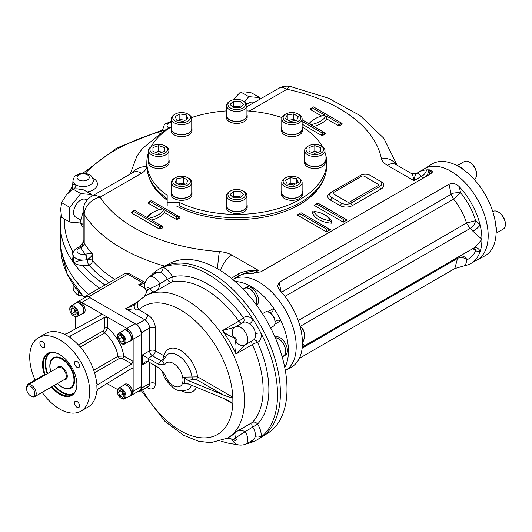 <?xml version="1.0" encoding="UTF-8"?>
<svg xmlns="http://www.w3.org/2000/svg" width="532" height="532" viewBox="0 0 532 532"><rect width="100%" height="100%" fill="white"/><g stroke="black" fill="none" stroke-linecap="round" stroke-linejoin="round"><path stroke-width="0.8" d="M122.812 330.931A6.45 3.724 60 0 1 123.677 330.04A6.45 3.724 60 0 1 128.644 331.769A6.45 3.724 60 0 1 131.457 338.259A6.45 3.724 60 0 1 130.121 341.212A6.45 3.724 60 0 1 128.917 341.511M123.677 330.04L124.874 329.348A6.45 3.724 60 0 1 129.841 331.077A6.45 3.724 60 0 1 132.654 337.567A6.45 3.724 60 0 1 131.318 340.513L130.121 341.212M122.812 385.786A6.45 3.724 60 0 1 123.677 384.895A6.45 3.724 60 0 1 130.121 388.619A6.45 3.724 60 0 1 130.121 396.067A6.45 3.724 60 0 1 128.917 396.367M123.677 384.895L124.874 384.204A6.45 3.724 60 0 1 131.318 387.928A6.45 3.724 60 0 1 131.318 395.376L130.121 396.067M75.305 303.506A6.45 3.724 60 0 1 76.169 302.615A6.45 3.724 60 0 1 79.388 302.934A6.45 3.724 60 0 1 83.604 308.613A6.45 3.724 60 0 1 82.613 313.78A6.45 3.724 60 0 1 81.409 314.08M76.169 302.615L77.366 301.923A6.45 3.724 60 0 1 80.591 302.243A6.45 3.724 60 0 1 84.801 307.922A6.45 3.724 60 0 1 83.81 313.089L82.613 313.78M74.6 286.396A8.618 4.974 0 0 0 76.508 288.916M266.858 320.929A8.618 4.974 -120 0 0 266.532 320.364M262.449 313.694L265.222 312.091A8.146 4.702 60 0 1 269.298 312.497L269.298 312.497A8.146 4.702 60 0 1 275.057 322.472A8.146 4.702 60 0 1 273.368 326.196L270.595 327.798M270.063 312.936L269.298 312.497L270.063 312.936A7.056 4.076 60 0 1 275.057 321.581L275.057 322.472M123.537 339.815L121.615 337.428L121.615 336.271M118.736 339.084L118.736 335.885L121.136 335.672L123.537 338.658L123.537 341.857L121.136 342.069L118.736 339.084L121.615 337.428M123.537 340.686L121.136 342.069M121.136 343.386L121.615 343.659A6.111 3.525 -120 0 0 124.674 343.965A6.111 3.525 -120 0 0 125.612 339.07A6.111 3.525 -120 0 0 121.615 333.684A6.111 3.525 -120 0 0 118.563 333.384A6.111 3.525 -120 0 0 117.299 336.177L117.299 336.736A5.426 3.132 -120 0 0 121.136 343.386A5.426 3.132 -120 0 0 124.98 341.165A5.426 3.132 -120 0 0 121.136 334.515A5.426 3.132 -120 0 0 117.299 336.736M124.674 343.965L129.954 340.912A6.111 3.525 -120 0 0 129.954 333.863A6.111 3.525 -120 0 0 123.843 330.332L118.563 333.384M123.697 394.731L122.699 394.152L121.589 391.299M119.82 390.275L122.593 391.878L123.976 395.442L122.593 397.417L119.82 395.815L118.437 392.244L119.82 390.275M120.837 390.86L118.437 392.244M122.699 394.152L119.82 395.815M121.136 398.242L121.615 398.515A6.111 3.525 -120 0 0 124.674 398.82A6.111 3.525 -120 0 0 125.938 396.021A6.111 3.525 -120 0 0 123.271 389.876A6.111 3.525 -120 0 0 118.563 388.24A6.111 3.525 -120 0 0 117.299 391.033L117.299 391.592A5.426 3.132 -120 0 0 121.136 398.242A5.426 3.132 -120 0 0 124.98 396.021A5.426 3.132 -120 0 0 121.136 389.371A5.426 3.132 -120 0 0 117.299 391.592M124.674 398.82L129.954 395.775A6.111 3.525 -120 0 0 129.954 388.719A6.111 3.525 -120 0 0 123.843 385.195L118.563 388.24M76.056 312.37L75.059 311.792L73.948 308.932M74.952 315.05L72.179 313.454L70.796 309.883L72.179 307.915L74.952 309.511L76.335 313.082L74.952 315.05M75.059 311.792L72.179 313.454M73.19 308.5L70.796 309.883M73.629 315.955L74.108 316.234A6.111 3.525 -120 0 0 77.167 316.533A6.111 3.525 -120 0 0 78.43 313.74A6.111 3.525 -120 0 0 75.763 307.589A6.111 3.525 -120 0 0 71.055 305.953A6.111 3.525 -120 0 0 69.792 308.753L69.792 309.305A5.426 3.132 -120 0 0 73.629 315.955A5.426 3.132 -120 0 0 77.473 313.74A5.426 3.132 -120 0 0 73.629 307.09A5.426 3.132 -120 0 0 69.792 309.305M77.167 316.533L82.447 313.488A6.111 3.525 -120 0 0 83.71 310.688A6.111 3.525 -120 0 0 81.044 304.543A6.111 3.525 -120 0 0 76.335 302.908L71.055 305.953M46.084 374.448L45.878 374.329A2.035 1.177 120 0 0 44.861 374.428L28.542 383.851A2.035 1.177 120 0 0 27.218 385.627M76.881 384.117A23.774 13.726 60 0 1 71.96 394.791A23.774 13.726 60 0 1 52.076 386.658M45.08 374.322A23.774 13.726 60 0 1 48.186 353.62A23.774 13.726 60 0 1 59.897 354.698M44.449 374.668A24.279 14.018 60 0 1 59.71 354.591A24.279 14.018 60 0 1 76.881 384.323A24.279 14.018 60 0 1 51.451 387.023M74.64 379.914A17.037 9.835 60 0 1 70.291 387.894M53.333 358.515A17.037 9.835 60 0 1 62.417 358.741M50.753 371.755A17.543 10.128 60 0 1 62.231 358.635A17.543 10.128 60 0 1 74.64 380.121A17.543 10.128 60 0 1 57.536 383.506M42.168 392.377A42.42 24.492 -120 0 0 80.924 411.15L88.119 406.993A42.42 24.492 -120 0 0 96.718 391.346L98.24 388.899L131.743 368.344L132.727 368.224L133.14 369.148L133.14 339.223A8.825 5.094 -120 0 0 131.79 333.97M130.772 332.221A8.825 5.094 -120 0 0 126.895 328.424L107.703 317.338L104.824 317.285L70.271 336.025L70.271 337.78L69.672 336.849M131.577 395.203L139.47 390.641A8.825 5.094 -120 0 0 141.293 386.604L141.293 334.515A8.825 5.094 -120 0 0 135.055 323.709L89.948 297.667A8.825 5.094 -120 0 0 85.532 297.228L77.639 301.784M98.24 384.463L97.037 384.41L96.718 383.585L98.24 384.463L131.743 363.908L133.14 361.394L123.73 355.961L117.971 356.267A23.754 13.712 -120 0 0 104.558 333.032L107.703 328.197L107.703 317.338L81.788 302.375A8.825 5.094 -120 0 0 77.911 301.697M131.79 395.01A8.825 5.094 -120 0 0 133.14 391.313L133.14 369.148L131.743 368.344M42.407 341.531A3.564 2.055 -120 0 0 40.625 341.351A3.564 2.055 -120 0 0 39.887 342.987A3.564 2.055 -120 0 0 41.443 346.571A3.564 2.055 -120 0 0 44.189 347.522A3.564 2.055 -120 0 0 44.735 344.669A3.564 2.055 -120 0 0 42.407 341.531M79.541 365.876A3.564 2.055 -120 0 0 77.985 362.292A3.564 2.055 -120 0 0 75.238 361.334A3.564 2.055 -120 0 0 74.5 362.97A3.564 2.055 -120 0 0 76.056 366.555A3.564 2.055 -120 0 0 78.803 367.506A3.564 2.055 -120 0 0 79.541 365.876M77.02 407.299A3.564 2.055 -120 0 0 78.803 407.472A3.564 2.055 -120 0 0 78.803 403.362A3.564 2.055 -120 0 0 75.238 401.301A3.564 2.055 -120 0 0 74.5 402.937A3.564 2.055 -120 0 0 77.02 407.299M70.271 336.025L69.712 337.095L68.834 336.803L64.585 334.129L66.434 333.803L100.987 315.07L101.579 314.279L100.987 313.461L100.987 315.07M104.824 317.285L104.824 328.197L103.381 330.718L78.55 345.055M104.824 328.197A2.035 1.177 180 0 1 107.703 328.197A27.824 16.066 -120 0 1 123.73 355.961A2.035 1.177 -60 0 1 122.294 358.455L131.743 363.908M80.924 411.15A42.42 24.492 -120 0 0 80.924 362.172A42.42 24.492 -120 0 0 38.504 337.68A42.42 24.492 -120 0 0 29.719 357.098A42.42 24.492 -120 0 0 35.125 380.048M97.223 384.57L96.844 385.321L97.037 390.335M106.939 383.559L117.545 389.517M75.404 328.942L75.551 316.779M64.585 334.129L63.554 333.903A42.42 24.492 -120 0 0 45.705 333.524L38.504 337.68M96.718 383.585A42.42 24.492 -120 0 0 70.271 337.78M31.401 396.3L30.676 395.888A5.766 3.332 60 0 1 26.6 388.819A5.766 3.332 60 0 1 30.676 386.465A5.766 3.332 60 0 1 34.76 393.534A5.766 3.332 60 0 1 30.676 395.888L31.401 396.3A6.79 3.917 60 0 0 34.793 396.639L64.904 379.25A6.79 3.917 60 0 0 64.904 371.416A6.79 3.917 60 0 0 58.121 367.499L28.003 384.882A6.79 3.917 60 0 1 34.793 388.799A6.79 3.917 60 0 1 34.793 396.639M26.6 388.819L26.6 387.988A6.79 3.917 60 0 1 28.003 384.882M50.826 371.708A16.964 9.795 60 0 1 53.506 358.402A16.964 9.795 60 0 1 70.477 368.197A16.964 9.795 60 0 1 70.477 387.795A16.964 9.795 60 0 1 61.991 386.95A16.964 9.795 60 0 1 57.609 383.466M188.674 384.057L183.706 383.585L188.195 383.858L222.915 398.122L229.97 401.507L232.817 403.841A2.035 1.177 120 0 0 232.803 403.622M191.48 385.208A20.349 11.751 60 0 1 187.603 389.783C181.033 391.479 176.305 390.834 173.425 387.841C166.835 382.109 163.171 376.609 162.426 371.343L158.41 367.532L148.135 361.6L142.376 364.925L145.256 361.886L148.135 361.6L148.135 358.275L152.451 355.782L160.996 360.716L158.41 364.207L142.376 354.95L149.572 350.794A4.07 2.354 180 0 1 155.331 350.794L163.876 355.728A24.412 14.091 60 0 1 181.326 350.874A24.412 14.091 60 0 1 197.605 376.862A2.035 1.177 -60 0 1 196.168 379.356L193.355 379.296L188.195 380.533L183.706 377.122L197.605 376.862L232.817 397.191A2.035 1.177 -60 0 1 232.803 397.424C231.639 397.83 228.341 396.958 222.915 394.797L188.195 380.533M162.579 371.589L164.82 374.555L162.606 371.895M193.355 379.296A2.035 1.097 -116.9 0 1 192.032 377.068A20.349 11.751 60 0 0 181.851 358.236A20.349 11.751 60 0 0 167.274 354.578L162.42 361.547L164.82 364.58A13.573 7.834 60 0 1 179.417 369.374A13.573 7.834 60 0 1 179.417 386.624A13.573 7.834 60 0 1 164.82 374.555M158.41 364.207L164.82 364.58M141.246 390.594L165.1 421.55L183.7 435.296L198.409 441.228L210.705 442.697L227.403 438.155A82.121 47.415 60 0 0 227.403 343.333A82.121 47.415 60 0 0 145.289 295.918L139.138 300.494A8.146 6.59 46.8 0 0 138.958 309.757A73.975 42.713 60 0 1 195.929 321.474A73.975 42.713 60 0 1 232.817 397.191L232.903 403.888M183.706 377.122C185.236 379.901 185.236 382.062 183.706 383.585M137.828 391.592A6.79 3.917 -120 0 0 139.889 391.372A6.79 3.917 -120 0 0 141.293 388.267L141.293 332.852A6.79 3.917 -120 0 0 136.498 324.54L88.505 296.836A6.79 3.917 -120 0 0 85.113 296.497A6.79 3.917 -120 0 0 83.896 298.173M134.802 304.65A8.146 3.564 46.5 0 0 134.789 304.663A8.146 3.564 46.5 0 0 134.789 304.67A8.146 3.564 46.5 0 0 135.474 309.957C133.153 310.309 129.875 309.897 125.638 308.713L138.007 301.571M155.331 328.071A4.07 2.354 0 0 0 149.572 328.071L149.572 350.794A4.07 2.354 60 0 0 152.451 355.782A4.07 2.354 120 0 0 155.331 350.794L155.331 328.071A10.859 6.271 60 0 0 147.657 314.778L138.958 309.757L135.474 309.957M139.138 300.494L133.771 305.395L125.638 308.713L144.777 319.765A6.79 3.917 60 0 1 149.572 328.071L141.293 332.852M144.524 296.371L146.539 292.447L146.466 291.077A8.146 0.638 -33.2 0 1 146.46 291.064C143.214 286.502 144.099 281.827 149.1 277.039A10.181 5.879 60 0 1 159.746 283.775A4.07 2.354 60 0 1 159.746 283.775A8.146 0.625 153.1 0 1 149.552 288.783C151.766 291.363 153.582 292.307 155.005 291.603L171.317 282.179A82.121 47.415 60 0 1 238.802 321.142A4.07 2.354 60 0 0 242.113 323.084M144.844 296.178L147.53 289.953A12.216 7.056 60 0 1 147.53 289.953A8.146 0.625 -33.1 0 0 146.466 291.077A8.146 0.638 -33.2 0 1 147.517 289.933A2.035 1.177 60 0 1 147.417 287.42A2.035 1.177 60 0 1 149.545 288.763A12.216 7.056 60 0 1 149.545 288.763A8.146 0.638 153.2 0 0 159.746 283.775C159.487 287.706 157.904 290.312 155.005 291.603A82.121 47.415 60 0 0 147.683 294.535L145.289 295.918M245.152 431.698C241.621 429.962 238.575 430.029 236.002 431.898C234.685 432.775 234.592 434.817 235.723 438.029A12.216 7.056 60 0 0 235.729 438.042A8.146 0.638 146.8 0 1 245.152 431.705A4.07 2.354 60 0 1 245.152 431.698A8.146 0.625 146.9 0 0 235.723 438.029A86.191 49.762 60 0 1 233.694 439.199A12.216 7.056 60 0 1 233.708 439.213A8.146 0.638 -26.8 0 1 232.198 439.565A8.146 0.638 -26.8 0 0 232.198 439.565A8.146 0.625 -26.9 0 0 233.694 439.199L226.958 438.408M235.018 327.233L222.489 330.565C226.113 334.182 229.851 336.45 233.694 337.361A12.216 7.056 60 0 0 233.708 337.355A8.146 6.617 50.5 0 1 234.286 327.739A8.146 6.617 50.7 0 0 233.694 337.361A86.191 49.762 60 0 1 235.723 340.866A12.216 7.056 60 0 1 235.729 340.866A8.146 6.617 -110.5 0 0 244.348 345.168A8.146 6.617 -110.7 0 1 235.723 340.866C234.592 344.656 234.685 349.025 236.002 353.973L252.321 344.556A82.121 47.415 60 0 1 252.321 422.474A4.07 2.354 60 0 0 252.833 427.269A10.181 5.879 60 0 1 255.34 436.586L253.817 439.585L245.664 444.287A10.181 5.879 60 0 0 245.152 431.705L257.541 424.097A14.251 8.226 60 0 1 261.052 437.144A98.407 56.818 60 0 1 257.142 439.791A98.407 56.818 60 0 1 252.9 441.853A98.407 56.818 60 0 1 246.735 443.675M245.152 344.789L236.002 353.973A82.121 47.415 60 0 0 222.489 330.565L238.802 321.142A4.07 0.545 -35.5 0 0 243.357 317.744A14.251 8.226 60 0 1 252.9 319.193A98.407 56.818 60 0 1 261.052 333.318A98.407 56.818 60 0 1 261.052 437.144A4.07 2.726 9.6 0 0 255.34 436.586M252.361 440.423A4.07 2.726 -69.6 0 1 252.9 441.853A14.251 8.226 60 0 1 251.237 441.075M149.1 277.039L157.246 272.337L160.611 272.51A4.07 2.726 110.4 0 0 162.985 267.283A98.407 56.818 60 0 1 252.9 319.193A4.07 1.902 -51.9 0 1 249.515 323.842C253.192 326.196 255.134 329.561 255.34 333.93A4.07 1.902 171.9 0 1 261.052 333.318A14.251 8.226 60 0 1 257.541 342.315A86.191 49.762 60 0 1 257.541 424.097A4.07 3.278 43.9 0 0 252.321 422.474L236.002 431.898A82.121 47.415 60 0 1 229.804 436.772L227.403 438.155M150.17 276.421A98.407 56.818 60 0 1 154.825 271.992A98.407 56.818 60 0 1 158.736 269.345A98.407 56.818 60 0 1 162.985 267.283A14.251 8.226 60 0 1 172.528 276.846A86.191 49.762 60 0 1 243.357 317.744A4.07 3.312 -129.5 0 1 243.111 322.512M154.672 273.827A14.251 8.226 60 0 1 154.825 271.992A4.07 2.726 -170.4 0 1 155.796 273.175M145.17 288.404L138.692 284.667L144.731 283.476M236.78 444.346A98.407 56.818 60 0 1 220.946 441.015M138.692 284.667L142.297 282.592C143.667 281.548 143.514 281.455 141.818 282.312M158.736 269.345L161.615 267.682A98.407 56.818 60 0 1 260.022 324.5A98.407 56.818 60 0 1 260.022 438.129L257.142 439.791M277.817 320.104L275.057 321.7L277.817 320.104L280.869 320.69A52.595 30.371 -120 0 0 273.747 308.347L272.723 311.287L269.93 312.902M284.766 367.532A52.595 30.371 -120 0 0 280.869 320.69L274.831 324.181M285.345 370.618A52.595 30.371 -120 0 0 285.318 309.897A52.595 30.371 -120 0 0 232.743 279.513A52.595 30.371 -120 0 1 285.318 309.897A52.595 30.371 -120 0 1 285.345 370.618L291.556 367.027A52.595 30.371 60 0 0 300.653 355.11A52.595 30.371 60 0 0 302.01 349.311C301.897 348.34 302.668 347.197 304.331 345.88L302.449 342.947A52.595 30.371 60 0 1 302.01 349.311M267.709 311.838L273.747 308.347A52.595 30.371 -120 0 0 235.131 281.554M263.938 435.482L266.692 433.886A98.068 56.618 -120 0 0 281.727 355.303A98.068 56.618 -120 0 0 217.661 268.886A98.068 56.618 -120 0 0 168.624 264.032L165.871 265.621M83.165 211.769L80.073 222.629L83.165 227.802M83.165 224.411L80.073 222.629M333.704 194.06L347.137 201.814A2.035 1.177 0 0 0 350.016 201.814L377.853 185.748A2.035 1.177 0 0 0 377.853 184.085L364.413 176.325A2.035 1.177 0 0 0 361.534 176.325L333.704 192.398A2.035 1.177 0 0 0 333.704 194.06L347.137 201.814M174.376 114.599L175.334 114.041A8.825 5.094 180 0 1 187.816 114.041A8.825 5.094 180 0 1 187.816 121.243A8.825 5.094 180 0 1 175.334 121.243A8.825 5.094 180 0 1 175.334 114.041L174.376 114.599A10.181 5.879 180 0 0 171.397 118.749L171.397 128.724A10.181 5.879 180 0 0 177.681 134.157A10.181 5.879 180 0 0 188.774 132.88A10.181 5.879 180 0 0 191.753 128.724L191.753 118.749A10.181 5.879 180 0 1 181.578 124.628A10.181 5.879 180 0 1 171.397 118.749M187.816 114.041L188.774 114.599A10.181 5.879 180 0 1 191.753 118.749M178.001 120.538L179.849 119.467L185.149 120.292M183.301 121.356L176.863 120.365L175.141 116.648L179.849 113.928L186.286 114.925L188.009 118.636L183.301 121.356M186.286 119.634L186.286 114.925M179.849 119.467L179.849 113.928M149.891 149.505A8.825 5.094 180 0 1 152.478 145.908A8.825 5.094 180 0 1 164.953 145.908A8.825 5.094 180 0 1 162.094 154.214A8.825 5.094 180 0 1 149.891 149.505M164.953 145.908L165.918 146.46A10.181 5.879 180 0 1 168.897 150.616A10.181 5.879 180 0 1 158.716 156.494A10.181 5.879 180 0 1 148.534 150.616A10.181 5.879 180 0 1 151.52 146.46L152.478 145.908M155.49 152.278L158.716 151.201L161.941 152.278M164.488 151.427L158.716 153.349L152.95 151.427L152.95 147.583L158.716 145.662L164.488 147.583L164.488 151.427L164.488 147.583M158.716 151.201L158.716 145.662M152.95 151.427L152.95 147.583M148.534 150.616L148.534 160.591A10.181 5.879 180 0 0 158.716 166.469A10.181 5.879 180 0 0 168.897 160.591L168.897 150.616M175.334 184.97A8.825 5.094 180 0 1 175.334 177.768A8.825 5.094 180 0 1 187.816 177.768A8.825 5.094 180 0 1 187.816 184.97A8.825 5.094 180 0 1 175.334 184.97M187.816 177.768L188.774 178.32A10.181 5.879 180 0 1 191.753 182.476A10.181 5.879 180 0 1 185.469 187.909A10.181 5.879 180 0 1 174.376 186.632A10.181 5.879 180 0 1 171.397 182.476A10.181 5.879 180 0 1 174.376 178.32L175.334 177.768M178.001 184.012L183.301 183.194L185.149 184.265M188.009 180.375L186.286 184.085L179.849 185.083L175.141 182.363L176.863 178.652L183.301 177.655L188.009 180.375M183.301 183.194L183.301 177.655M176.863 183.36L176.863 178.652M191.753 182.476L191.753 192.451A10.181 5.879 180 0 1 185.469 197.884A10.181 5.879 180 0 1 174.376 196.607A10.181 5.879 180 0 1 171.397 192.451L171.397 182.476M236.767 199.66A8.825 5.094 180 0 1 228.614 196.514A8.825 5.094 180 0 1 230.522 190.968A8.825 5.094 180 0 1 243.004 190.968A8.825 5.094 180 0 1 244.913 196.514A8.825 5.094 180 0 1 236.767 199.66M243.004 190.968L243.962 191.52A10.181 5.879 180 0 1 246.941 195.676A10.181 5.879 180 0 1 236.767 201.555A10.181 5.879 180 0 1 226.585 195.676A10.181 5.879 180 0 1 229.565 191.52L230.522 190.968M232.876 197.339L233.435 196.78L240.092 196.78L240.657 197.339M240.092 191.234L243.423 194.566L240.092 197.897L233.435 197.897L230.103 194.566L233.435 191.234L240.092 191.234L240.092 196.78M233.435 196.78L233.435 191.234M246.941 195.676L246.941 205.651A10.181 5.879 180 0 1 236.767 211.53A10.181 5.879 180 0 1 226.585 205.651L226.585 195.676M298.193 184.97A8.825 5.094 180 0 1 285.711 184.97A8.825 5.094 180 0 1 285.711 177.768A8.825 5.094 180 0 1 298.193 177.768A8.825 5.094 180 0 1 298.193 184.97M298.193 177.768L299.15 178.32A10.181 5.879 180 0 1 302.129 182.476A10.181 5.879 180 0 1 299.15 186.632A10.181 5.879 180 0 1 288.058 187.909A10.181 5.879 180 0 1 281.774 182.476A10.181 5.879 180 0 1 284.753 178.32L285.711 177.768M288.377 184.265L290.226 183.194L295.526 184.012M296.663 183.36L296.663 178.652L298.386 182.363L293.677 185.083L287.24 184.085L285.518 180.375L290.226 177.655L296.663 178.652M290.226 183.194L290.226 177.655M302.129 182.476L302.129 192.451A10.181 5.879 180 0 1 299.15 196.607A10.181 5.879 180 0 1 288.058 197.884A10.181 5.879 180 0 1 281.774 192.451L281.774 182.476M299.15 114.599L298.193 114.041A8.825 5.094 180 0 1 298.193 121.243A8.825 5.094 180 0 1 285.711 121.243A8.825 5.094 180 0 1 285.711 114.041A8.825 5.094 180 0 1 298.193 114.041L299.15 114.599A10.181 5.879 180 0 1 302.129 118.749A10.181 5.879 180 0 1 291.948 124.628A10.181 5.879 180 0 1 281.774 118.749A10.181 5.879 180 0 1 284.753 114.599L285.711 114.041M288.377 120.292L293.677 119.467L295.526 120.538M287.24 119.634L287.24 114.925L293.677 113.928L298.386 116.648L296.663 120.365L290.226 121.356L285.518 118.636L287.24 114.925M293.677 119.467L293.677 113.928M302.129 118.749L302.129 128.724A10.181 5.879 180 0 1 295.845 134.157A10.181 5.879 180 0 1 284.753 132.88A10.181 5.879 180 0 1 281.774 128.724L281.774 118.749M323.636 149.505A8.825 5.094 180 0 1 311.433 154.214A8.825 5.094 180 0 1 308.573 145.908A8.825 5.094 180 0 1 321.049 145.908A8.825 5.094 180 0 1 323.636 149.505M321.049 145.908L322.013 146.46A10.181 5.879 180 0 1 324.992 150.616A10.181 5.879 180 0 1 314.811 156.494A10.181 5.879 180 0 1 304.63 150.616A10.181 5.879 180 0 1 307.616 146.46L308.573 145.908M311.586 152.278L314.811 151.201L318.036 152.278M314.811 151.201L314.811 145.662L320.583 147.583L320.583 151.427L314.811 153.349L309.045 151.427L309.045 147.583L314.811 145.662M309.045 151.427L309.045 147.583M320.583 151.427L320.583 147.583M324.992 150.616L324.992 160.591A10.181 5.879 180 0 1 314.811 166.469A10.181 5.879 180 0 1 304.63 160.591L304.63 150.616M236.767 99.351A8.825 5.094 180 0 1 243.004 100.847A8.825 5.094 180 0 1 243.004 108.049A8.825 5.094 180 0 1 230.522 108.049A8.825 5.094 180 0 1 230.522 100.847A8.825 5.094 180 0 1 236.767 99.351M243.004 100.847L243.962 101.399A10.181 5.879 180 0 1 246.941 105.555A10.181 5.879 180 0 1 236.767 111.434A10.181 5.879 180 0 1 226.585 105.555A10.181 5.879 180 0 1 229.565 101.399L230.522 100.847M232.876 107.218L233.435 106.659L240.092 106.659L240.657 107.218M233.435 107.777L230.103 104.445L233.435 101.113L240.092 101.113L243.423 104.445L240.092 107.777L233.435 107.777M240.092 106.659L240.092 101.113M233.435 106.659L233.435 101.113M246.941 105.555L246.941 115.53A10.181 5.879 180 0 1 236.767 121.409A10.181 5.879 180 0 1 226.585 115.53L226.585 105.555M496.103 233.202L503.292 229.053A10.181 5.879 -120 0 0 505.4 224.391L505.4 223.839A9.503 5.486 -120 0 0 498.684 212.202L498.205 211.922A10.181 5.879 -120 0 0 493.111 211.423L492.778 211.61M505.4 224.391A10.181 5.879 -120 0 0 498.205 211.922M474.165 179.37L474.497 179.178A10.181 5.879 -120 0 0 476.606 174.523L476.606 173.964A9.503 5.486 -120 0 0 469.889 162.327L469.41 162.054A10.181 5.879 -120 0 0 464.316 161.548L457.134 165.698M476.606 174.523A10.181 5.879 -120 0 0 469.41 162.054M275.35 337.84A10.181 5.879 60 0 1 285.611 351.286A10.181 5.879 60 0 1 283.503 355.948L282.14 356.733M243.171 289.228L244.527 288.444A10.181 5.879 60 0 1 249.621 288.942A10.181 5.879 60 0 1 256.131 304.557M226.585 114.254A10.421 6.012 0 0 0 226.346 115.53L226.346 117.412A10.421 6.012 0 0 0 232.777 122.972A10.421 6.012 0 0 0 244.128 121.668A10.421 6.012 0 0 0 247.18 117.412L247.18 115.53A10.421 6.012 0 0 0 246.941 114.254M226.346 115.53A10.421 6.012 0 0 0 232.777 121.083A10.421 6.012 0 0 0 244.128 119.78A10.421 6.012 0 0 0 247.18 115.53M281.774 127.447A10.421 6.012 0 0 0 281.534 128.724L281.534 130.613A10.421 6.012 0 0 0 291.948 136.624A10.421 6.012 0 0 0 302.369 130.613L302.369 128.724A10.421 6.012 0 0 0 302.129 127.447M281.534 128.724A10.421 6.012 0 0 0 291.948 134.742A10.421 6.012 0 0 0 302.369 128.724M304.63 159.314A10.421 6.012 0 0 0 304.39 160.591L304.39 162.473A10.421 6.012 0 0 0 307.443 166.729A10.421 6.012 0 0 0 318.801 168.032A10.421 6.012 0 0 0 325.232 162.473L325.232 160.591A10.421 6.012 0 0 0 324.992 159.314M304.39 160.591A10.421 6.012 0 0 0 307.443 164.84A10.421 6.012 0 0 0 318.801 166.144A10.421 6.012 0 0 0 325.232 160.591M226.585 204.374A10.421 6.012 0 0 0 226.346 205.651L226.346 207.533A10.421 6.012 0 0 0 236.767 213.551A10.421 6.012 0 0 0 247.18 207.533L247.18 205.651A10.421 6.012 0 0 0 246.941 204.374M226.346 205.651A10.421 6.012 0 0 0 236.767 211.663A10.421 6.012 0 0 0 247.18 205.651M281.774 191.174A10.421 6.012 0 0 0 281.534 192.451L281.534 194.333A10.421 6.012 0 0 0 291.948 200.351A10.421 6.012 0 0 0 302.369 194.333L302.369 192.451A10.421 6.012 0 0 0 302.129 191.174M281.534 192.451A10.421 6.012 0 0 0 291.948 198.469A10.421 6.012 0 0 0 302.369 192.451M275.257 337.62A10.421 6.012 60 0 1 284.434 345.707A10.421 6.012 60 0 1 283.623 356.154A10.421 6.012 60 0 1 282.399 356.586M275.017 337.069A10.421 6.012 60 0 1 285.338 343.333A10.421 6.012 60 0 1 285.252 355.21L283.623 356.154M243.423 289.082A10.421 6.012 60 0 1 244.414 288.238A10.421 6.012 60 0 1 252.441 291.024A10.421 6.012 60 0 1 256.989 301.511A10.421 6.012 60 0 1 256.278 304.743M244.414 288.238L246.043 287.293A10.421 6.012 60 0 1 254.07 290.086A10.421 6.012 60 0 1 258.618 300.567A10.421 6.012 60 0 1 256.63 305.228M495.864 226.087A10.421 6.012 60 0 1 496.449 229.751A10.421 6.012 60 0 1 496.13 232.038M458.152 166.257A10.421 6.012 60 0 1 463.173 169.462M171.397 191.174A10.421 6.012 0 0 0 171.158 192.451L171.158 194.333A10.421 6.012 0 0 0 181.578 200.351A10.421 6.012 0 0 0 191.992 194.333L191.992 192.451A10.421 6.012 0 0 0 191.753 191.174M171.158 192.451A10.421 6.012 0 0 0 181.578 198.469A10.421 6.012 0 0 0 191.992 192.451M148.534 159.314A10.421 6.012 -0 0 0 148.295 160.591L148.295 162.473A10.421 6.012 -0 0 0 158.716 168.491A10.421 6.012 -0 0 0 169.136 162.473L169.136 160.591A10.421 6.012 -0 0 0 168.897 159.314M148.295 160.591A10.421 6.012 -0 0 0 158.716 166.602A10.421 6.012 -0 0 0 169.136 160.591M171.397 127.447A10.421 6.012 -0 0 0 171.158 128.724L171.158 130.613A10.421 6.012 -0 0 0 181.578 136.624A10.421 6.012 -0 0 0 191.992 130.613L191.992 128.724A10.421 6.012 -0 0 0 191.753 127.447M171.158 128.724A10.421 6.012 -0 0 0 181.578 134.742A10.421 6.012 -0 0 0 191.992 128.724M73.968 285.511L73.742 290.685L76.089 293.631L78.443 295.386L82.633 295.978M78.443 295.386L78.443 291.297M73.742 285.737L74.68 286.682M259.796 99.245L259.796 97.622L251.669 92.927L245.159 91.87L240.63 91.943L232.896 99.87M253.97 102.61L253.85 102.536A10.181 5.879 120 0 0 248.763 103.042A10.181 5.879 120 0 0 246.782 104.505M240.63 91.943L248.763 96.638L244.607 101.805M259.796 97.622L248.763 96.638M91.837 196.215L91.837 194.599L83.704 189.904L77.2 188.84L72.665 188.913L66.161 195.211L61.626 202.645L60.641 209.435L61.626 217.362L69.759 222.057L80.226 222.994M87.068 200.192L85.885 199.513A10.181 5.879 120 0 0 80.797 200.019A10.181 5.879 120 0 0 74.148 208.99A10.181 5.879 120 0 0 75.71 217.142L80.538 219.935M72.665 188.913L80.797 193.608L69.759 207.34L69.759 222.057M61.626 202.645L69.759 207.34M91.837 194.599L80.797 193.608M476.459 260.274A52.621 30.384 -120 0 0 476.632 260.188A52.621 30.384 -120 0 0 485.53 218.246A52.621 30.384 -120 0 0 450.983 171.284A52.621 30.384 -120 0 0 424.024 169.07A52.621 30.384 -120 0 0 423.864 169.169M476.632 260.188L484.499 256.085A53.001 30.603 -120 0 0 493.457 213.844A53.001 30.603 -120 0 0 458.657 166.543A53.001 30.603 -120 0 0 431.512 164.308L424.024 169.07M167.181 198.682A89.921 51.917 180 0 1 146.839 165.798L146.839 162.473A89.921 51.917 180 0 1 148.534 152.438M324.992 152.438A89.921 51.917 180 0 1 326.688 162.473L326.688 165.798A89.921 51.917 180 0 1 275.263 212.72A89.921 51.917 180 0 1 179.803 205.97L167.181 205.97L167.181 195.357A89.921 51.917 180 0 1 146.839 162.473M151.068 146.732A89.921 51.917 180 0 1 171.397 126.822M191.553 117.592A89.921 51.917 180 0 1 226.585 110.889M246.941 110.889A89.921 51.917 180 0 1 281.973 117.592M302.129 126.822A89.921 51.917 180 0 1 322.459 146.732M326.688 162.473A89.921 51.917 180 0 1 275.263 209.395A89.921 51.917 180 0 1 179.803 202.645L179.803 205.97M179.803 202.645L167.181 202.645M176.405 205.97A89.077 51.424 0 0 0 299.749 204.521A89.077 51.424 0 0 0 324.287 177.721M149.246 177.721A89.077 51.424 0 0 0 167.181 200.258M299.45 204.694A88.226 50.939 0 0 0 321.075 183.853M152.451 183.853A88.226 50.939 0 0 0 167.181 200.165M105.037 284.992A172.381 99.524 0 0 1 82.979 265.761A14.251 8.226 0 0 0 88.851 265.076A4.07 1.33 75.8 0 1 87.221 259.596L87.221 259.589A4.07 1.23 -106.2 0 0 85.433 254.156L85.273 254.19A4.07 1.157 -102.1 0 1 86.689 259.716A10.181 5.879 0 0 0 87.221 259.596L86.689 259.716A10.181 5.879 0 0 1 83.025 260.088A10.181 5.879 180 0 1 72.964 254.21L73.742 263.107C74.912 261.791 78.011 260.786 83.025 260.088L82.979 265.761C78.463 264.989 75.384 264.105 73.742 263.107A176.458 101.878 0 0 1 60.309 224.118L60.309 239.081A176.458 101.878 0 0 0 88.651 294.455M162.952 128.711A10.181 5.879 0 0 0 162.952 128.784A4.07 3.325 -178.8 0 1 158.882 132.009L161.548 130.34L162.952 128.757M83.165 239.892L83.145 240.471C83.404 240.284 82.334 245.811 81.476 246.077L81.476 246.077A4.07 0.692 39.5 0 1 82.5 246.349L83.172 239.699A16.964 9.795 180 0 0 83.165 239.832L83.165 211.018A16.964 9.795 180 0 0 84.209 214.396A162.546 93.845 0 0 0 164.687 266.12M80.379 246.848A4.07 0.692 75.3 0 1 81.004 247.573L80.598 247.679A4.07 1.383 75.2 0 0 79.554 247.067L81.476 246.077M109.133 282.632A166.616 96.192 0 0 1 88.851 265.076A4.07 2.953 138.1 0 0 92.462 260.667A4.07 2.354 -0 0 0 87.221 259.596C90.26 257.801 92.009 255.939 92.462 254.017A162.546 93.845 180 0 1 84.209 243.21A4.07 3.119 -32.5 0 1 82.5 246.349L81.004 247.573M85.433 254.156C88.857 253.591 91.198 253.545 92.462 254.017L92.462 260.667A162.546 93.845 0 0 0 114.679 279.426M64.412 218.971A172.381 99.524 0 0 0 72.951 251.782A4.07 2.381 -120.6 0 0 73.376 251.988M73.635 251.403A14.251 8.226 0 0 0 72.951 251.782C71.414 255.167 71.68 258.944 73.742 263.107A176.458 101.878 0 0 0 99.544 288.171M72.432 189.106L72.964 180.734A10.181 5.879 180 0 0 75.863 184.843L72.964 184.185M74.221 188.76A4.07 2.381 120.6 0 0 75.863 184.843A10.181 5.879 0 0 0 86.982 186.18A10.181 5.879 0 0 0 93.326 180.734C92.934 177.741 91.657 175.733 89.502 174.715L86.27 173.479L80.013 173.479L75.158 175.919L74.281 176.89L72.964 180.734M231.38 278.389L238.449 273.84C243.856 271.174 250.532 270.05 258.479 270.462L231.832 255.074A21.041 12.15 0 0 0 219.457 251.603A145.575 84.049 0 0 1 100.136 197.166L141.579 173.239A16.964 9.795 0 0 0 146.539 166.602A16.964 13.845 -177 0 0 134.423 170.553L131.098 173.552M240.398 275.184C245.558 272.51 251.583 270.934 258.479 270.462L253.019 273.614M238.449 273.84A4.07 1.456 -122.8 0 1 238.695 276.075M425.946 176.544A6.79 3.917 120 0 0 428.779 169.848A52.595 30.371 -120 0 0 426.591 169.888A52.595 30.371 -120 0 0 418.445 172.302A52.595 30.371 -120 0 0 417.414 172.947L415.997 173.778C415.432 174.197 414.754 176.504 413.963 180.687C413.178 176.504 412.5 174.197 411.928 173.778L395.801 164.468A16.964 9.795 120 0 0 387.323 165.306L413.963 180.687L421.344 176.431C418.604 173.851 417.168 172.78 417.022 173.219M472.655 248.703A6.79 5.134 -155.3 0 1 475.708 250.765A6.79 4.509 111 0 0 474.278 247.766M459.761 256.198A6.79 5.533 -113.8 0 1 466.97 259.769A47.508 27.431 -120 0 0 475.708 250.765A18.667 10.773 -120 0 0 480.137 251.483A52.595 30.371 -120 0 0 481.932 239.327A52.595 30.371 -120 0 0 480.137 225.089A6.79 1.436 -38.8 0 1 472.935 231.274L481.932 239.327L475.149 247.26L304.331 345.88M232.743 279.513L238.961 275.928A52.595 30.371 60 0 1 247.114 273.514A52.595 30.371 60 0 1 249.295 273.475A52.595 30.371 60 0 1 250.678 273.548L260.939 271.805L430.827 173.725L432.616 171.863L430.162 169.927A52.595 30.371 -120 0 0 428.779 169.848L429.996 170.553A6.79 3.917 -60 0 1 428.805 174.888M426.591 169.888A6.79 4.416 -52.8 0 1 421.344 176.431L423.977 178.16M350.98 203.064L379.775 186.439A6.79 3.917 0 0 0 381.763 183.666A6.79 3.917 0 0 0 379.775 180.9L370.172 175.354A6.79 3.917 0 0 0 360.576 175.354L331.782 191.979A6.79 3.917 0 0 0 329.793 194.752A6.79 3.917 0 0 0 331.782 197.525L341.378 203.064A6.79 3.917 0 0 0 350.98 203.064A2.035 1.177 -120 0 0 352.417 205.558L381.211 188.933A8.825 5.094 0 0 0 381.211 181.731L379.788 180.907M281.235 292.387L451.116 194.306C452.167 193.056 455.319 192.564 460.566 192.837L453.57 199.121L284.939 296.391M298.206 320.57L466.524 223.008C463.778 214.303 459.462 206.343 453.57 199.121M466.524 223.008L475.655 220.66C474.504 224.943 473.48 225.728 470.102 228.467L300.061 326.435M460.566 192.837C467.528 201.189 472.556 210.466 475.655 220.66A18.667 10.773 -120 0 1 480.137 225.089A52.595 30.371 -120 0 0 459.322 186.765L460.566 192.837M474.743 247.493A6.79 5.353 -95.1 0 1 480.137 251.483A52.595 30.371 -120 0 1 471.039 263.407A52.595 30.371 -120 0 1 465.44 265.481L454.82 268.574L299.35 358.335M300.068 326.435A11.877 6.856 60 0 1 303.054 329.355C305.202 333.797 305.002 338.325 302.449 342.947A52.595 30.371 60 0 0 301.784 334.482L301.784 334.482A52.595 30.371 60 0 0 300.653 328.71A52.595 30.371 60 0 0 279.839 290.386L277.438 286.263L279.174 282.332L449.061 184.252C452.759 182.822 456.177 183.66 459.322 186.765M303.054 329.355A6.79 1.436 -38.8 0 1 301.012 330.272M314.266 211.517A20.362 11.757 0 0 0 330.106 220.66A19.99 11.544 0 0 0 314.266 211.517L313.388 212.142L312.251 211.749A22.058 12.735 0 0 0 332.088 223.207L330.173 221.053M326.502 229.106L327.945 228.275L301.072 212.76L299.629 213.591L326.502 229.106L326.502 231.879L330.345 229.664L328.65 229.259L327.945 228.275L330.345 229.664M297.228 214.975L298.924 214.569L299.629 213.591L297.228 214.975L326.502 231.879M347.137 219.962L345.441 219.556L344.743 218.579L343.3 219.41L316.427 203.896L317.863 203.064L347.137 219.962L343.3 222.183L343.3 219.41M314.026 205.279L315.722 204.873L316.427 203.896L314.026 205.279L343.3 222.183M178.213 216.085L151.341 200.571L149.904 201.402L162.859 208.883A23.076 13.32 0 0 0 147.504 217.748L134.543 210.266L133.106 211.098L159.979 226.612L161.422 225.781L148.461 218.3A23.076 13.32 0 0 0 163.816 209.435L176.777 216.916L178.213 216.085A1.696 0.978 -120 0 0 179.417 218.167A1.696 0.978 0 0 0 179.417 216.777L178.213 216.085A1.696 0.978 -60 0 0 178.566 216.863L178.213 216.085M163.816 209.435L164.494 212.601L175.58 218.998A1.696 0.978 0 0 0 177.974 218.998L179.417 218.167M302.129 121.389L322.186 132.967L323.622 132.136L310.668 124.654A23.076 13.32 0 0 0 326.023 115.79L338.984 123.271L340.42 122.44L313.548 106.919L312.104 107.75L325.065 115.231A23.076 13.32 0 0 0 309.71 124.102L302.129 119.727M313.747 126.43A24.771 14.304 0 0 0 326.701 118.949L326.023 115.79M418.445 172.302L424.682 168.704A52.595 30.371 60 0 1 477.277 199.068A52.595 30.371 60 0 1 477.277 259.802L471.039 263.407M88.558 294.509A176.311 101.792 180 0 1 67.81 268.467M60.661 245.511L60.821 249.362A175.992 101.612 0 0 0 84.176 297.481M29.174 384.21L28.542 383.851M45.486 374.787L44.861 374.428M73.948 393.175A23.361 13.486 60 0 1 54.45 385.288M47.661 373.537A23.361 13.486 60 0 1 50.58 352.709M72.857 394.185A23.774 13.726 60 0 1 53.945 385.58M47.162 373.823A23.774 13.726 60 0 1 49.163 353.142M133.14 339.223L141.293 334.515M126.895 328.424L135.055 323.709M81.788 302.375L89.948 297.667M133.14 391.313L141.293 386.604M94.556 372.779L119.387 358.442L122.294 358.455M119.387 358.442A2.035 1.177 60 0 1 117.971 356.267L93.738 370.259M80.325 347.024L104.558 333.032A2.035 1.177 60 0 1 103.381 330.718M107.703 383.831L107.703 383.093M76.189 328.517L75.551 328.144M57.044 368.117A7.468 4.309 60 0 1 65.722 370.944A7.468 4.309 60 0 1 63.833 379.875M222.915 398.122L232.817 403.841A73.975 42.713 60 0 1 198.556 437.464A73.975 42.713 60 0 1 142.536 389.843M196.168 379.356L222.915 394.797M142.376 364.925L142.376 354.95M162.579 361.035A4.07 2.5 -123.3 0 1 160.996 360.716A4.07 2.354 120 0 0 163.876 355.728A4.07 2.866 14.4 0 1 164.774 356.899M196.501 387.276A24.412 14.091 60 0 1 181.711 390.9M146.766 387.409L147.657 387.921A10.859 6.271 60 0 0 155.331 383.486L155.331 365.757M155.331 383.486A4.07 2.354 0 0 0 149.572 383.486L149.572 362.432M235.729 438.042A2.035 1.177 60 0 1 235.836 440.562A2.035 1.177 60 0 1 233.708 439.213M233.708 337.355A2.035 1.177 60 0 1 235.836 338.465A2.035 1.177 60 0 1 235.729 340.866M234.286 327.739L235.483 326.914A10.181 5.879 60 0 1 245.664 332.786A10.181 5.879 60 0 1 245.664 344.543L253.345 340.114A10.181 5.879 60 0 0 255.34 333.93M147.53 289.953A86.191 49.762 60 0 1 149.552 288.783M253.292 340.141A4.07 3.312 69.5 0 1 257.541 342.315A4.07 0.545 -24.5 0 0 252.321 344.556A4.07 2.354 -120 0 1 252.294 340.713M147.657 387.921A4.07 2.354 120 0 0 147.51 386.977M141.293 388.267L149.572 383.486A6.79 3.917 60 0 1 148.169 386.598L148.229 386.558M235.483 326.914L243.164 322.478A10.181 5.879 60 0 1 249.515 323.842M147.657 314.778A4.07 2.354 -60 0 1 144.777 319.765L136.498 324.54M172.528 276.846A4.07 3.278 -103.9 0 1 171.317 282.179A4.07 2.354 -120 0 1 167.427 279.34L172.528 276.846M160.611 272.51A10.181 5.879 60 0 1 167.427 279.34L159.746 283.775M88.505 296.836L127.74 274.186A4.07 2.354 -60 0 1 129.775 273.98L126.862 273.175L124.342 273.847A6.79 3.917 60 0 1 127.74 274.186L142.297 282.592A6.79 3.917 -120 0 0 144.777 283.224M332.088 223.207A21.686 12.522 0 0 0 325.185 215.034M314.153 211.889A21.686 12.522 0 0 0 312.251 211.749M396.393 164.807A16.964 13.752 168.3 0 0 381.304 158.164A21.041 12.15 0 0 0 387.323 165.306M381.304 158.164A145.575 84.049 0 0 0 287.014 89.27A16.964 9.795 -120 0 0 278.529 88.432L246.941 106.666M249.269 111.062L287.014 89.27A16.964 4.781 -78 0 1 290.538 86.53A16.964 16.964 0 0 0 278.529 88.432M146.839 163.637A90.267 52.116 0 0 0 146.539 166.602M324.826 134.21A1.696 0.978 0 0 0 324.826 132.827L323.622 132.136A1.696 0.978 -120 0 0 324.826 134.21L323.383 135.042A1.696 0.978 60 0 1 322.186 132.967A1.696 0.978 -60 0 1 320.982 135.042A1.696 0.978 0 0 0 323.383 135.042M302.129 124.162L320.982 135.042M314.891 118.902A24.771 14.304 0 0 0 309.032 123.71M310.907 109.831A1.696 0.978 120 0 0 312.104 107.75L310.907 108.448A1.696 0.978 0 0 0 310.907 109.831L321.621 116.016M341.624 123.131L340.42 122.44A1.696 0.978 -120 0 0 341.624 124.515A1.696 0.978 0 0 0 341.624 123.131A1.696 0.978 -60 0 1 340.773 123.211A1.696 0.978 -60 0 1 340.42 122.44L340.773 123.211M326.701 118.949L337.78 125.346A1.696 0.978 0 0 0 340.181 125.346L341.624 124.515M148.701 203.477A1.696 0.978 120 0 0 149.904 201.402L148.701 202.094A1.696 0.978 0 0 0 148.701 203.477L159.42 209.668M151.54 220.082A24.771 14.304 0 0 0 164.494 212.601M162.619 226.472L161.422 225.781A1.696 0.978 -120 0 0 162.619 227.862A1.696 0.978 0 0 0 162.619 226.472A1.696 0.978 -60 0 1 161.768 226.559A1.696 0.978 -60 0 1 161.422 225.781L161.768 226.559M131.909 213.179A1.696 0.978 120 0 0 133.106 211.098L131.909 211.789A1.696 0.978 0 0 0 131.909 213.179L158.782 228.694A1.696 0.978 0 0 0 161.183 228.694L162.619 227.862M152.684 212.554A24.771 14.304 0 0 0 146.825 217.355M331.769 191.992L330.345 192.81A8.825 5.094 0 0 0 330.345 200.019L339.941 205.558A8.825 5.094 0 0 0 352.417 205.558M168.937 128.019A6.111 3.525 180 0 1 167.194 124.634A6.111 3.525 180 0 1 171.397 122.074M171.397 121.289L165.146 123.963L164.268 124.94L162.952 128.784A10.181 5.879 0 0 0 163.656 130.925M85.28 173.292A172.381 99.524 0 0 1 158.882 132.009A14.251 8.226 0 0 0 159.168 133.745M87.235 191.939A14.251 8.226 0 0 0 97.057 185.854A14.251 8.226 0 0 0 92.654 177.927M82.826 242.898A21.041 12.15 0 0 0 79.647 247.041M85.273 254.19A6.111 3.525 180 0 1 77.499 252.235A6.111 3.525 180 0 1 80.598 247.679A166.616 96.192 180 0 0 85.273 254.19M87.461 174.915A6.111 3.525 180 0 1 84.728 180.814A6.111 3.525 180 0 1 77.246 176.498A6.111 3.525 180 0 1 87.461 174.915M133.007 172.448A16.964 9.795 60 0 1 133.093 172.395L91.65 196.321A16.964 9.795 -120 0 1 100.136 197.166A16.964 13.001 147.5 0 0 84.209 214.396L84.209 243.21A16.964 9.795 180 0 1 83.165 239.832M303.785 346.252L460.3 255.892A40.718 23.508 -120 0 0 461.291 255.26M465.44 265.481L466.97 259.769A6.79 4.801 15 0 0 457.54 258.432L454.82 268.574M458.271 257.062A6.79 3.917 -120 0 0 457.54 258.432L302.415 347.988M430.162 169.927L429.996 170.553A6.79 4.801 -165 0 1 431.711 173.113M381.211 188.933A2.035 1.177 60 0 1 379.775 186.439M341.378 203.064A2.035 1.177 -60 0 1 339.941 205.558M331.782 197.525A2.035 1.177 -60 0 1 330.345 200.019M466.498 223.094L470.102 228.467A11.877 6.856 -120 0 1 472.935 231.274M449.061 184.252L451.116 194.306L453.477 199.088M279.174 282.332L281.109 291.775M179.417 216.777A1.696 0.978 -60 0 1 178.566 216.863M149.552 202.18L149.904 201.402A1.696 0.978 60 0 1 149.552 202.18A1.696 0.978 60 0 1 148.701 202.094M177.974 218.998A1.696 0.978 60 0 1 176.777 216.916A1.696 0.978 -60 0 1 175.58 218.998M132.754 211.876L133.106 211.098A1.696 0.978 60 0 1 132.754 211.876A1.696 0.978 60 0 1 131.909 211.789M161.183 228.694A1.696 0.978 60 0 1 159.979 226.612A1.696 0.978 -60 0 1 158.782 228.694M324.826 132.827A1.696 0.978 -60 0 1 323.975 132.914A1.696 0.978 -60 0 1 323.622 132.136L323.975 132.914M340.181 125.346A1.696 0.978 60 0 1 338.984 123.271A1.696 0.978 -60 0 1 337.78 125.346M311.759 108.528L312.104 107.75A1.696 0.978 60 0 1 311.759 108.528A1.696 0.978 60 0 1 310.907 108.448M220.574 270.642A16.964 9.795 -60 0 1 231.832 255.074M133.093 172.395L133.093 172.395A16.964 9.795 60 0 1 141.579 173.239M217.608 268.86A16.964 1.649 -86 0 1 219.457 251.603M60.821 249.362L67.291 274.299L84.149 297.534M70.477 387.795L71.833 387.01M53.506 358.402L54.869 357.617M245.664 444.287C239.014 446.228 234.526 444.652 232.198 439.565L230.881 438.754L226.632 438.587M244.348 345.168L245.664 344.543M144.963 282.406L129.775 273.98M85.113 296.497L124.342 273.847M139.889 391.372L148.169 386.598M161.548 130.347L116.628 148.095L82.972 173.139M79.554 247.067C78.809 246.895 72.678 249.654 72.964 254.21M60.309 224.118L61.074 214.443M68.695 192.398L72.299 186.413M415.997 173.778L411.934 173.778M91.65 196.321A16.964 16.964 0 0 0 83.165 211.018M290.538 86.53L328.397 98.154L360.171 115.604L383.778 138.234L397.145 165.239M130.207 174.064L136.731 156.541L142.39 148.548L164.747 130.293L171.397 126.789"/></g></svg>
